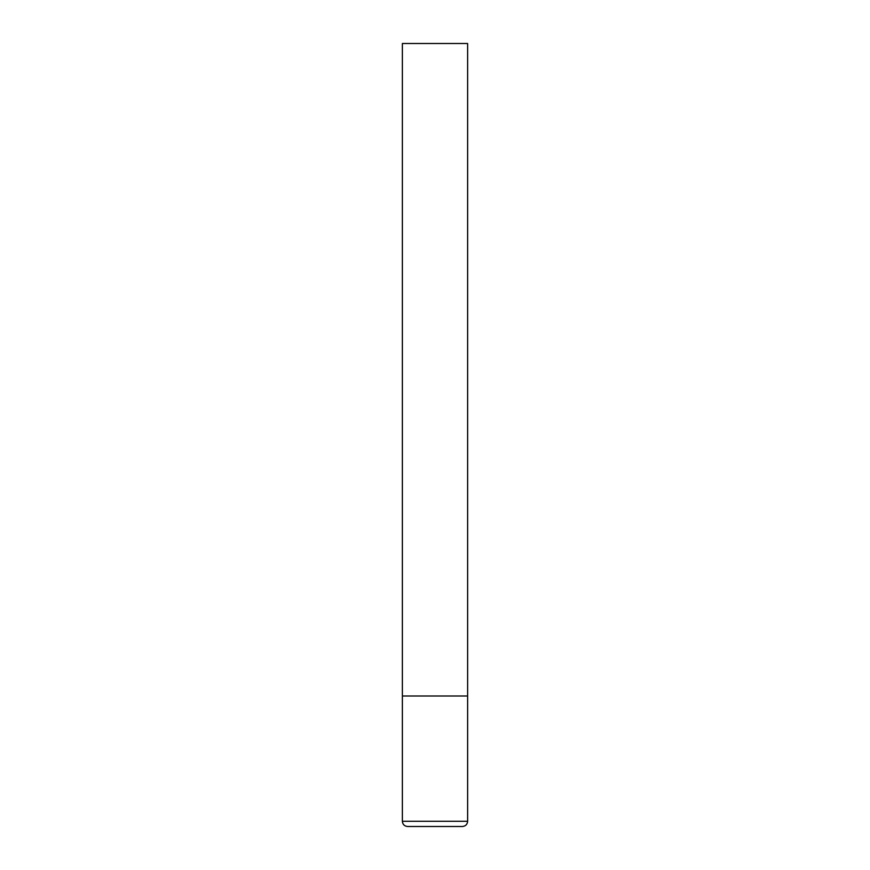 <?xml version="1.0" encoding="UTF-8"?>
<svg xmlns="http://www.w3.org/2000/svg" width="870" height="870" viewBox="0 0 870 870"><rect width="100%" height="100%" fill="white"/><g stroke="black" fill="none" stroke-linecap="round" stroke-linejoin="round"><path stroke-width="0.65" stroke-dasharray="4.35 3.26" d="M435 696L467.625 696L435 696M407.595 826.5L462.405 826.5M467.625 43.5L402.375 43.5M402.375 821.28L467.625 821.28"/><path stroke-width="1.3" d="M467.625 821.28L467.625 696L402.375 696L467.625 696L467.625 43.5L402.375 43.5L402.375 821.28C402.658 824.423 404.398 826.163 407.595 826.5L462.405 826.5C465.602 826.163 467.342 824.423 467.625 821.28L402.375 821.28"/></g></svg>
